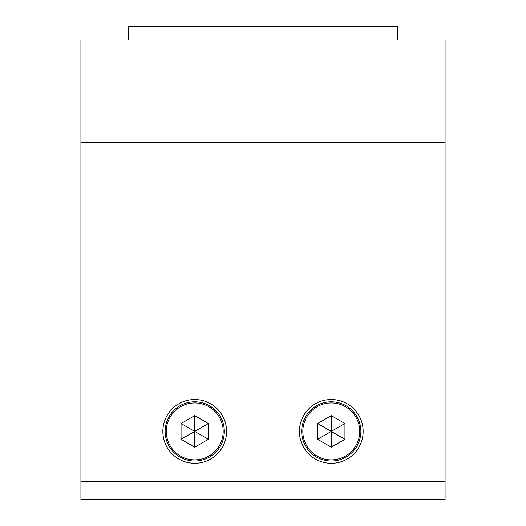 <?xml version="1.0" encoding="UTF-8"?>
<svg xmlns="http://www.w3.org/2000/svg" width="526" height="526" viewBox="0 0 526 526"><rect width="100%" height="100%" fill="white"/><g stroke="black" fill="none" stroke-linecap="round" stroke-linejoin="round"><path stroke-width="0.79" d="M162.856 431.419A31.862 31.862 0 0 0 194.719 463.288A31.862 31.862 0 0 0 226.588 431.419A31.862 31.862 0 0 0 194.719 399.556A31.862 31.862 0 0 0 162.856 431.419M299.412 431.419A31.862 31.862 0 0 0 331.281 463.288A31.862 31.862 0 0 0 363.144 431.419A31.862 31.862 0 0 0 331.281 399.556A31.862 31.862 0 0 0 299.412 431.419M445.075 499.7L80.925 499.7L80.925 481.494L445.075 481.494L445.075 499.7M445.075 481.494L445.075 39.956L80.925 39.956L80.925 481.494M194.719 401.831A29.587 29.587 0 0 1 224.306 431.419A29.587 29.587 0 0 1 194.719 461.006A29.587 29.587 0 0 1 165.131 431.419A29.587 29.587 0 0 1 194.719 401.831A29.587 29.587 0 0 0 165.131 431.419A29.587 29.587 0 0 0 194.719 461.006M194.719 415.652L181.062 423.535L181.062 439.302L194.719 447.192L208.375 439.302L208.375 423.535L194.719 415.652L194.719 431.419L208.375 423.535M194.719 447.192L194.719 431.419L208.375 439.302M181.062 423.535L194.719 431.419L181.062 439.302M331.281 401.831A29.587 29.587 0 0 1 360.869 431.419A29.587 29.587 0 0 1 331.281 461.006A29.587 29.587 0 0 1 301.694 431.419A29.587 29.587 0 0 1 331.281 401.831A29.587 29.587 0 0 0 301.694 431.419A29.587 29.587 0 0 0 331.281 461.006M331.281 415.652L317.625 423.535L317.625 439.302L331.281 447.192L344.938 439.302L344.938 423.535L331.281 415.652L331.281 431.419L344.938 423.535M331.281 447.192L331.281 431.419L344.938 439.302M317.625 423.535L331.281 431.419L317.625 439.302M128.719 39.956L128.719 26.3L397.281 26.3L397.281 39.956M445.075 142.375L80.925 142.375M194.719 459.869A28.45 28.45 0 0 0 223.169 431.419A28.45 28.45 0 0 0 194.719 402.969A28.45 28.45 0 0 0 166.269 431.419A28.45 28.45 0 0 0 194.719 459.869M331.281 459.869A28.45 28.45 0 0 0 359.731 431.419A28.45 28.45 0 0 0 331.281 402.969A28.45 28.45 0 0 0 302.831 431.419A28.45 28.45 0 0 0 331.281 459.869"/></g></svg>
